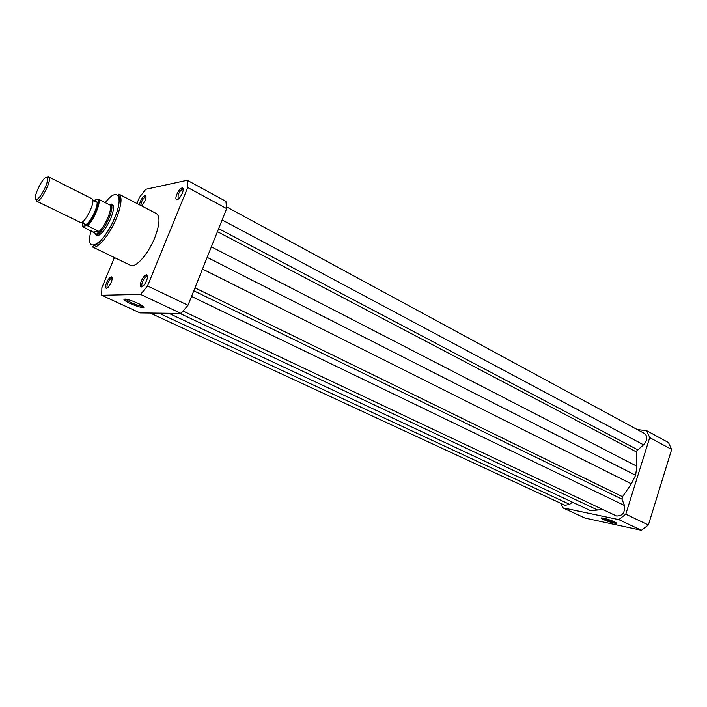 <?xml version="1.0" encoding="UTF-8"?>
<svg xmlns="http://www.w3.org/2000/svg" width="707" height="707" viewBox="0 0 707 707"><rect width="100%" height="100%" fill="white"/><g stroke="black" fill="none" stroke-linecap="round" stroke-linejoin="round"><path stroke-width="1.06" d="M226.593 206.921L644.687 433.603C647.895 436.687 647.506 440.426 643.52 444.818L636.636 450.942L636.839 466.222L635.62 475.272L631.324 483.853L622.522 496.721L621.957 499.151L193.789 290.789M602.62 509.429L590.84 510.79L168.779 313.289M150.238 313.06L565.061 505.302L569.656 504.356L572.387 502.156M635.62 475.272L207.169 257.348M183.131 311.098L616.416 515.951C622.39 516.145 625.094 512.681 624.511 505.532L621.957 499.151M614.798 521.943L616.76 523.383C613.976 523.366 609.416 522.058 603.089 519.442C600.95 518.417 600.482 517.904 601.701 517.913C605.316 518.425 609.681 519.769 614.798 521.943M602.346 517.975L603.884 518.823C608.647 520.838 612.616 522.049 615.797 522.446M625.783 514.183L648.381 524.974L671.65 449.449L668.504 442.591L646.658 430.678L649.715 437.58L625.783 514.183L618.793 519.618L562.737 507.803L561.075 503.455M646.658 430.678L637.21 429.556M648.381 524.974L641.417 530.277L584.981 518.063L562.737 507.803M671.65 449.449L649.715 437.58M641.417 530.277L618.793 519.618M182.282 193.32C180.117 197.88 178.146 200.01 176.388 199.683C175.61 198.914 175.751 197.147 176.821 194.39C178.818 190.112 180.718 187.956 182.53 187.938C183.502 188.53 183.422 190.324 182.282 193.32M183.21 189.547L182.954 189.37C181.434 189.388 179.834 191.19 178.155 194.787L178.076 199.347M146.517 280.785C144.458 285.195 142.575 287.245 140.87 286.918C139.995 286.07 140.136 284.108 141.312 281.033C143.212 276.914 145.023 274.837 146.764 274.82C147.851 275.465 147.772 277.453 146.517 280.785M147.533 276.428L147.242 276.243C145.783 276.26 144.255 278.001 142.664 281.457C141.674 284.046 141.55 285.69 142.293 286.406L142.62 286.512M129.947 303.374C123.831 300.369 122.391 298.946 125.616 299.105C128.904 299.68 133.031 301.085 137.989 303.33C142.823 305.663 144.705 307.077 143.645 307.58C141.038 307.651 136.469 306.246 129.947 303.374M125.263 299.061L130.707 302.437C135.877 304.735 139.827 306.025 142.575 306.281L143.15 306.228M111.149 282.464C109.24 286.529 107.544 288.447 106.068 288.209C105.281 287.44 105.467 285.601 106.598 282.676C108.365 278.858 110.009 276.914 111.529 276.87C112.484 277.453 112.351 279.318 111.149 282.464M112.059 278.222L111.989 278.196C110.716 278.24 109.338 279.866 107.853 283.074C106.898 285.531 106.748 287.077 107.402 287.722L107.473 287.758M139.412 204.765L140.322 201.557C142.178 197.598 143.892 195.592 145.474 195.539C146.331 196.078 146.208 197.774 145.112 200.62L141.647 205.931M145.951 196.908L145.889 196.873C144.564 196.917 143.123 198.605 141.559 201.928L140.808 205.49M110.036 204.376L111.803 204.058C114.375 205.269 113.995 210.165 110.663 218.737C104.919 230.756 100.085 236.279 96.152 235.307L95.348 233.69M97.575 234.839L99.007 235.201M154.692 237.941C159.729 224.729 160.321 216.607 156.459 213.602L118.9 194.133C122.426 196.988 121.56 205.136 116.293 218.56C109.541 235.113 97.027 249.81 92.458 246.929L130.539 265.355C135.514 268.421 148.196 254.22 154.692 237.941M187.717 187.514L226.664 208.6L225.913 201.345L187.249 180.276L187.717 187.514L147.524 285.955L140.587 294.395L101.684 295.27L140.004 312.927L181.01 313.44L188 305.274L147.524 285.955M226.664 208.6L188 305.274M187.249 180.276L145.73 189.29L139.456 197.386L136.919 203.475M114.419 257.551L101.888 287.678L101.684 295.27M181.01 313.44L140.587 294.395M113.429 206.4L112.289 205.481M36.614 201.159L80.89 222.678C85.856 222.413 96.223 200.09 91.99 198.791L49.172 177.165C51.788 180.02 41.598 200.77 37.365 201.203L36.614 201.159L35.898 199.321M47.82 176.838L48.801 176.821M36.658 199.409C40.476 198.994 49.667 180.285 47.325 177.704L46.238 177.36C41.669 178.235 31.877 200.267 36.437 199.445L36.658 199.409M83.355 222.811L85.07 224.746C89.639 224.57 99.484 204.641 96.629 201.354L95.215 200.815L94.128 201.292M82.198 222.237L82.586 226.593L96.85 234.167C103.142 234.026 115.904 206.718 110.681 204.606L110.08 204.385M82.56 226.284L86.59 225.604C92.829 220.77 100.677 202.175 97.778 199.18L98.724 199.321C100.995 203.059 93.704 220.319 87.527 225.772L86.59 225.604M92.971 200.726L97.778 199.18M93.571 232.002L98.6 231.233L87.527 225.772M93.951 232.223L98.6 231.233M95.304 233.628L96.85 234.167L98.883 231.481M108.94 204.526L110.212 204.509L109.682 204.906L98.724 199.321M98.75 231.808C105.157 226.7 112.864 208.335 110.053 204.933M636.556 452.003L217.438 231.657M569.656 504.356L158.987 313.166M643.52 444.818L222.122 219.957M637.484 449.679L218.649 228.626M636.839 466.222L211.366 246.849M631.324 483.853L202.485 269.049M622.522 496.721L194.973 287.837M624.511 505.532L191.535 296.427M597.972 510.207L179.896 313.422M91.15 230.809C83.718 255.501 103.381 245.771 114.614 218.048C124.123 196.069 117.353 186.48 105.272 202.662M616.495 522.888L616.76 523.383M177.793 199.233L176.388 199.683M142.293 286.406L140.87 286.918M107.402 287.722L106.068 288.209M97.504 234.865L96.152 235.307M92.458 246.929C91.495 246.955 92.396 246.381 95.162 245.196C97.593 245.029 108.162 233.69 114.658 218.048C119.907 206.444 119.651 195.919 118.741 195.671L118.9 194.133M95.807 234.035L97.919 235.069M110.584 204.544L112.678 205.613M112.263 205.401L111.803 204.058M145.889 196.873L145.474 195.539M111.989 278.196L111.529 276.87M143.097 306.237L143.645 307.58M147.242 276.243L146.764 274.82M182.954 189.37L182.53 187.938M92.856 200.638L96.629 201.354M82.268 222.237L84.902 224.764M47.325 177.704L49.172 177.165M110.212 204.509L110.681 204.606M36.437 199.445L37.109 201.248M86.678 225.595C93.571 220.593 100.562 200.081 98.061 199.153"/></g></svg>
